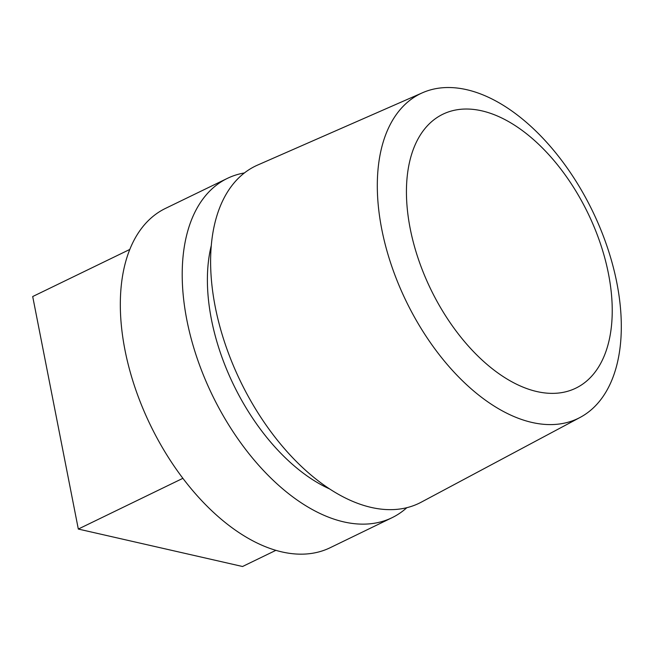 <?xml version="1.0" encoding="UTF-8"?>
<svg xmlns="http://www.w3.org/2000/svg" width="654" height="654" viewBox="0 0 654 654"><rect width="100%" height="100%" fill="white"/><g stroke="black" fill="none" stroke-linecap="round" stroke-linejoin="round"><path stroke-width="0.98" d="M608.473 273.805A152.235 87.317 -115.9 0 1 536.869 391.558A152.235 87.317 -115.9 0 1 410.197 228.589A152.235 87.317 -115.9 0 1 481.794 110.837A152.235 87.317 -115.9 0 1 608.473 273.805M616.853 282.871A180.496 103.528 -115.9 0 1 580.123 417.424A180.496 103.528 -115.9 0 1 381.764 229.252A180.496 103.528 -115.9 0 1 422.598 92.713A180.496 103.528 -115.9 0 1 616.853 282.871M580.123 417.424L421.192 502.207A187.404 107.493 -115.9 0 1 215.24 306.832A187.404 107.493 -115.9 0 1 257.635 165.061L422.598 92.713M406.813 507.708A188.581 108.172 -115.9 0 1 391.983 517.731A188.581 108.172 -115.9 0 1 186.864 320.051A188.581 108.172 -115.9 0 1 227.363 178.387A188.581 108.172 -115.9 0 1 244.416 172.942M391.983 517.731L330.106 547.75A188.581 108.172 -115.9 0 1 124.979 350.07A188.581 108.172 -115.9 0 1 165.478 208.405L227.363 178.387M275.816 550.366L242.544 566.503L78.317 529.053L182.858 478.336M78.317 529.053L32.7 296.54L129.827 249.427M329.379 488.832A164.154 94.151 -115.9 0 1 211.438 319.471A164.154 94.151 -115.9 0 1 211.307 245.438"/></g></svg>
